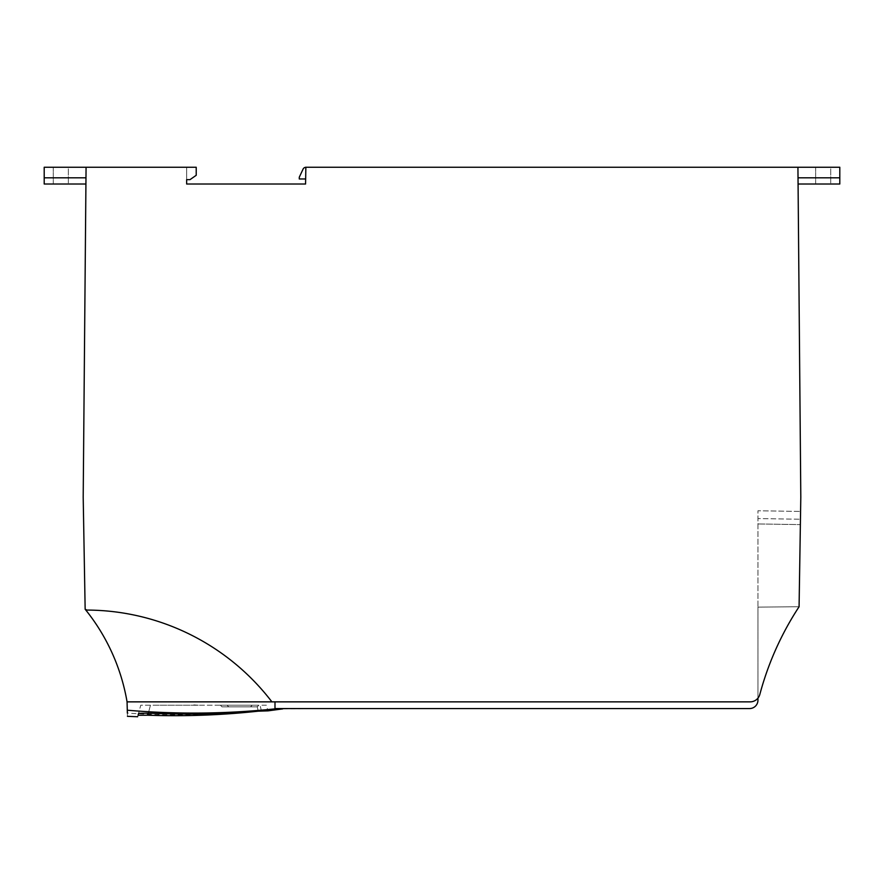 <?xml version="1.0" encoding="UTF-8"?>
<svg xmlns="http://www.w3.org/2000/svg" width="884" height="884" viewBox="0 0 884 884"><rect width="100%" height="100%" fill="white"/><g stroke="black" fill="none" stroke-linecap="round" stroke-linejoin="round"><path stroke-width="0.66" stroke-dasharray="4.42 3.31" d="M305.566 184.005L305.853 167.253L797.932 167.253L800.805 497.195L799.081 606.744A301.466 301.466 0 0 0 759.842 694.404A10.044 10.044 0 0 1 750.129 701.863L271.907 701.863A233.928 233.928 0 0 0 86.997 610.071L85.151 609.253L83.195 497.195L86.068 167.253L196.215 167.253L196.215 175.297L189.994 179.651L186.646 179.651L186.646 184.005L305.566 184.005M830.728 167.253L815.645 167.253L830.728 167.253L815.645 167.253L830.728 167.253L830.728 184.005L815.645 184.005L830.728 184.005L830.728 167.253M839.8 167.253L797.932 167.253L839.8 167.253L839.8 177.806L797.932 177.806L797.932 167.253L839.8 167.253L839.8 184.005L839.8 177.806L797.932 177.806L839.8 177.806L839.8 167.253M305.853 167.253L305.654 178.966L305.853 167.253A3.348 3.348 0 0 0 303.035 169.187L299.278 177.231L299.278 178.966L305.654 178.966M189.994 179.651L196.215 175.297L196.215 167.253L186.646 167.253L196.215 167.253L196.215 175.297L189.994 179.651L186.646 179.651L186.646 167.253L186.646 179.651L189.994 179.651M68.355 167.253L53.272 167.253L68.355 167.253L53.272 167.253L68.355 167.253L68.355 184.005L53.272 184.005L68.355 184.005L68.355 167.253M86.068 167.253L86.068 177.806L86.068 167.253L86.068 177.806L86.068 167.253L86.068 177.806L44.2 177.806L85.98 177.806L44.2 177.806L44.2 167.253L86.068 167.253L44.2 167.253L86.068 167.253L85.925 184.005L86.068 167.253L86.068 177.806L44.2 177.806L44.2 184.005L44.2 177.806L86.068 177.806L86.068 167.253L86.068 177.806L44.2 177.806L44.2 167.253L44.2 184.005L85.925 184.005L85.98 177.806L85.925 184.005L44.2 184.005L85.925 184.005M797.932 167.253L798.075 184.005L797.932 167.253L798.075 184.005L797.932 167.253L797.932 177.806L797.932 167.253L797.932 177.806L839.8 177.806L798.02 177.806L839.8 177.806L839.8 184.005L798.075 184.005M815.645 167.253L815.645 184.005L830.728 184.005L815.645 184.005L815.645 167.253M53.272 167.253L53.272 184.005L68.355 184.005L53.272 184.005L53.272 167.253M85.98 177.806L44.2 177.806M757.953 698.128L757.953 510.764L800.584 511.438L757.953 510.764L757.953 518.565L800.462 519.24L757.953 518.565L757.953 523.947L800.374 524.61L757.953 523.947L757.953 607.109L799.081 606.744L757.953 607.109L799.081 606.744L800.584 511.438L799.081 606.744A301.466 301.466 0 0 0 759.842 694.404A10.044 10.044 0 0 1 757.953 698.128L757.953 700.183A8.376 8.376 0 0 1 749.577 708.559L363.556 708.228L274.99 708.891L274.99 701.863L750.129 701.863A10.044 10.044 0 0 0 759.842 694.404A301.466 301.466 0 0 1 799.081 606.744L757.953 607.109L757.953 698.128A10.044 10.044 0 0 1 750.129 701.863L127.064 701.863A200.977 200.977 0 0 0 85.151 609.253L86.997 610.071A233.928 233.928 0 0 1 271.907 701.863A233.928 233.928 0 0 0 86.997 610.071L85.151 609.253A200.977 200.977 0 0 1 127.064 701.863L271.907 701.863M798.02 177.806L839.8 177.806M274.99 708.857C225.928 715.134 176.712 716.537 127.362 713.079L127.064 701.863A200.977 200.977 0 0 0 85.151 609.253M274.99 701.863L127.064 701.863M127.44 716.327L127.362 713.079M138.059 715.278L137.672 716.747M274.99 708.559L282.703 708.891M405.115 708.559L429.834 708.228L405.115 708.559M261.388 710.88L260.084 705.211L266.371 705.211L267.885 710.869M266.371 705.211L140.755 705.211L138.589 713.322L140.755 705.211L260.084 705.211L261.321 710.592M227.077 705.211L258.901 705.211L227.077 705.211L258.901 705.211L227.077 705.211L228.757 706.88L257.222 706.88L228.757 706.88L227.077 705.211M220.381 705.211L252.194 705.211L220.381 705.211L252.194 705.211L220.381 705.211L222.05 706.88L250.526 706.88L222.05 706.88L220.381 705.211M154.689 705.211L198.237 705.211L154.689 705.211M419.237 708.228L408.651 708.559L419.237 708.228M258.901 705.211L257.222 706.88L228.757 706.88L257.222 706.88L258.901 705.211M252.194 705.211L250.526 706.88L222.05 706.88L250.526 706.88L252.194 705.211M198.237 705.211L193.209 704.88L198.237 705.211M258.183 710.835L256.879 705.211L258.183 710.835M150.468 705.211L148.335 713.145L150.468 705.211"/><path stroke-width="1.33" d="M798.075 184.005L839.8 184.005L839.8 167.253L305.853 167.253L305.566 184.005L186.646 184.005L186.646 179.651L189.994 179.651L196.215 175.297L196.215 167.253L44.2 167.253L44.2 184.005L85.925 184.005M86.068 167.253L83.195 497.195L85.151 609.253A200.977 200.977 0 0 1 127.064 701.863L271.907 701.863A233.928 233.928 0 0 0 86.997 610.071L85.151 609.253M271.907 701.863L750.129 701.863A10.044 10.044 0 0 0 759.842 694.404A301.466 301.466 0 0 1 799.081 606.744L800.805 497.195L797.932 167.253M305.654 178.966L299.278 178.966L299.278 177.231L303.035 169.187A3.348 3.348 0 0 1 305.853 167.253M85.98 177.806L44.2 177.806M839.8 177.806L798.02 177.806M127.064 701.863L127.362 713.079M267.885 710.869L258.261 711.167C221.519 715.156 184.701 716.504 147.783 715.211L138.059 715.278L138.589 713.322L148.335 713.145C185.021 714.88 221.63 714.117 258.183 710.835L267.852 710.88L282.703 708.891L274.99 708.869C225.807 713.996 176.568 714.438 127.285 710.206M757.953 698.128L757.953 700.183A8.376 8.376 0 0 1 749.577 708.559L274.99 708.559L274.99 701.863M138.589 713.322L138.059 715.278M148.335 713.145L147.783 715.211M137.672 716.747L127.44 716.327"/></g></svg>
